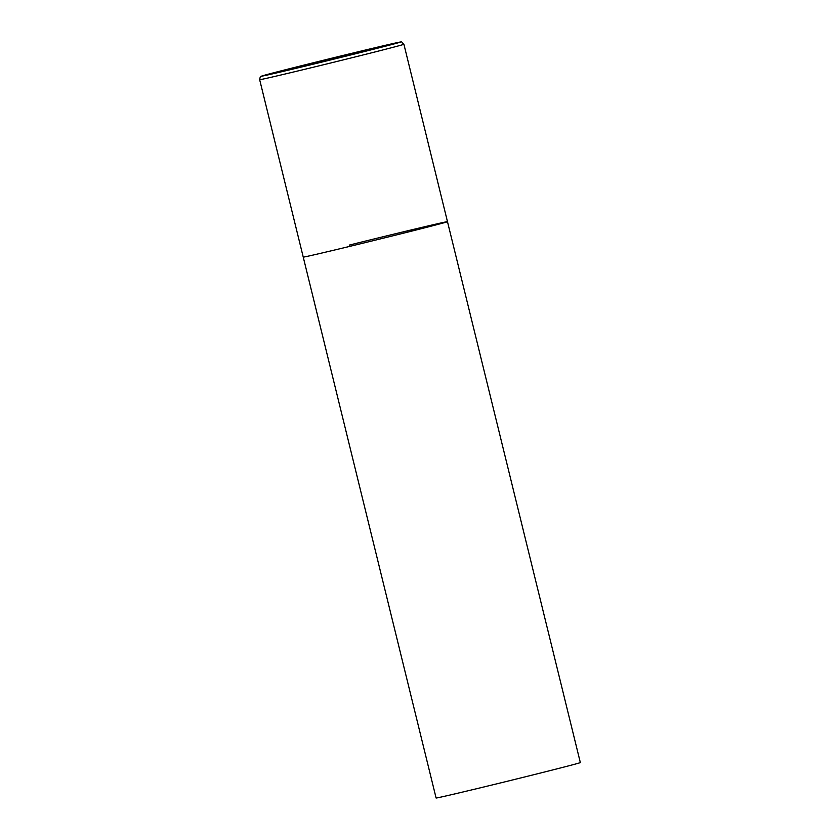 <?xml version="1.0" encoding="UTF-8"?>
<svg xmlns="http://www.w3.org/2000/svg" width="840" height="840" viewBox="0 0 840 840"><rect width="100%" height="100%" fill="white"/><g stroke="black" fill="none" stroke-linecap="round" stroke-linejoin="round"><path stroke-width="1.26" d="M349.356 245.081A74.267 0.724 166.2 0 1 447.479 221.676L580.335 762.573A74.267 0.724 166.2 0 1 534.23 774.596A74.267 0.724 166.2 0 1 436.096 798L303.24 257.103A74.267 0.724 -13.8 0 0 308.091 256.179A74.267 0.724 -13.8 0 0 388.679 236.859A74.267 0.724 -13.8 0 0 447.479 221.676A74.267 0.724 166.2 0 1 401.373 233.698A74.267 0.724 166.2 0 1 303.24 257.103L259.665 79.695A74.267 0.724 -13.8 0 0 264.516 78.771A74.267 0.724 -13.8 0 0 345.093 59.441A74.267 0.724 -13.8 0 0 403.904 44.268C399.725 40.509 403.988 41.905 395.724 42.956L287.165 69.321L260.988 76.451C260.484 76.177 260.043 77.259 259.665 79.695M395.651 42.977A71.295 0.693 -13.8 0 0 306.106 64.554A71.295 0.693 -13.8 0 0 266.5 75.212A71.295 0.693 -13.8 0 0 356.044 53.634A71.295 0.693 -13.8 0 0 395.651 42.977M447.479 221.676L403.904 44.268"/></g></svg>
